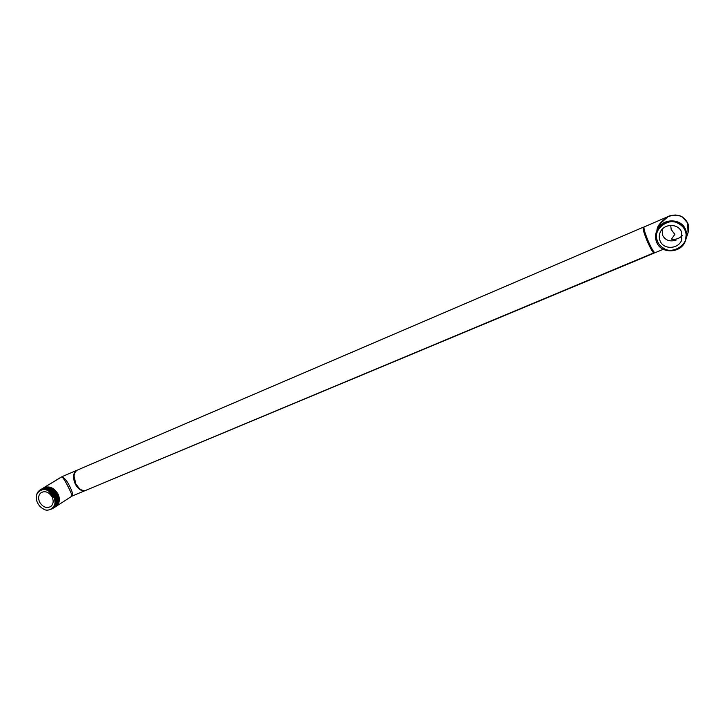 <?xml version="1.0" encoding="UTF-8"?>
<svg xmlns="http://www.w3.org/2000/svg" width="725" height="725" viewBox="0 0 725 725"><rect width="100%" height="100%" fill="white"/><g stroke="black" fill="none" stroke-linecap="round" stroke-linejoin="round"><path stroke-width="1.09" d="M654.213 252.463C652.926 251.602 650.905 248.095 648.132 241.932C644.942 234.402 643.474 229.635 643.718 227.623C643.474 229.626 644.942 234.402 648.132 241.932C650.923 248.131 652.953 251.648 654.231 252.472L655.065 252.717L663.266 249.291M79.315 488.505L75.753 483.883L74.05 476.071L75.753 483.883L79.315 488.505M643.836 227.351L643.274 227.215C642.595 228.629 644.063 233.622 647.67 242.186C650.851 249.237 653.035 252.862 654.195 253.07L85.94 490.29C83.855 491.061 81.635 490.453 79.261 488.451L75.826 483.892L74.05 476.117C74.267 473.035 75.382 471.014 77.394 470.072C73.578 472.591 73.062 477.195 75.826 483.892C78.844 489.167 82.215 491.296 85.94 490.29L654.494 252.572M643.274 227.215L77.394 470.072L643.274 227.215C642.595 228.629 644.063 233.622 647.67 242.186C650.851 249.237 653.035 252.862 654.195 253.07M670.697 225.357L671.187 229.462L674.803 234.42L671.459 239.141L676.081 240.093C669.918 241.978 665.441 240.428 662.668 235.444L662.079 229.408M674.803 234.42L674.359 233.205M682.388 235.435C679.388 238.579 675.745 239.812 671.459 239.141M681.536 231.918C678.247 223.282 664.046 223.391 660.348 231.991C658.962 234.982 658.88 237.963 660.112 240.936C663.565 250.08 678.972 249.21 681.808 239.612L681.536 231.918M657.14 240.147C658.155 243.663 660.294 246.346 663.574 248.195C671.241 254.412 687.943 246.074 686.158 234.302C685.288 228.783 682.198 224.913 676.878 222.684C669.329 218.125 652.645 228.42 657.14 240.147M686.158 234.302L685.569 240.347C681.881 253.406 661.254 254.484 656.678 242.286C655.001 238.208 655.155 234.139 657.131 230.088C662.351 218.751 680.893 218.914 685.197 230.151C686.557 233.396 686.711 236.703 685.66 240.066L685.669 240.02C686.729 236.649 686.575 233.35 685.216 230.106C680.956 218.887 662.369 218.705 657.158 230.042L657.158 230.042C662.369 218.705 680.956 218.887 685.216 230.106C686.575 233.35 686.729 236.649 685.669 240.02L685.651 240.075C686.711 236.703 686.557 233.396 685.197 230.151C680.893 218.914 662.351 218.751 657.131 230.088C655.155 234.139 655.001 238.208 656.678 242.286C661.254 254.484 681.881 253.406 685.569 240.347L686.158 234.302C685.288 228.783 682.198 224.913 676.878 222.684C684.554 226.327 687.454 232.19 685.578 240.301L685.578 240.301C687.454 232.19 684.554 226.327 676.878 222.684M685.768 239.73C686.82 236.359 686.666 233.06 685.306 229.843C686.666 233.06 686.82 236.359 685.768 239.73L685.75 239.776C686.802 236.413 686.647 233.115 685.288 229.888C686.647 233.115 686.802 236.413 685.75 239.776L685.768 239.73M685.859 239.449C686.91 236.078 686.756 232.779 685.397 229.571C681.147 218.288 662.442 218.334 657.43 229.508C662.442 218.334 681.147 218.288 685.397 229.571C686.756 232.779 686.91 236.078 685.859 239.449L685.841 239.495C686.892 236.132 686.738 232.834 685.379 229.617C686.738 232.834 686.892 236.132 685.841 239.495L685.859 239.449M688.025 232.743L687.662 223.028C683.757 215.706 677.195 213.585 667.988 216.666C677.195 213.585 683.757 215.706 687.662 223.028L688.025 232.743L685.932 239.214C686.983 235.843 686.829 232.553 685.478 229.354C686.829 232.553 686.983 235.843 685.932 239.214L688.025 232.743C689.085 229.245 688.967 225.973 687.662 222.947L687.599 222.892M658.744 227.315L657.548 229.29C662.55 218.125 681.228 218.08 685.478 229.354C681.228 218.08 662.55 218.125 657.539 229.29L658.744 227.315M657.348 229.671L657.403 229.553C662.505 218.316 681.138 218.379 685.379 229.617C681.138 218.379 662.505 218.316 657.403 229.553L657.348 229.671M657.62 229.127L658.853 227.097L657.62 229.127M657.213 229.934L657.267 229.816C662.478 218.497 681.038 218.678 685.288 229.888C681.038 218.678 662.478 218.497 657.267 229.816L657.213 229.934M659.732 225.013L657.675 229.028L659.732 225.013C660.874 222.203 663.629 219.421 667.988 216.666L660.928 223.001M656.959 230.441C656.941 226.336 660.62 221.75 667.988 216.666L668.604 216.34C669.583 215.688 671.903 215.243 675.555 215.008C681.4 215.851 680.258 216.059 682.388 216.983L687.662 223.028M668.604 216.34L643.972 227.025C643.718 229.1 645.241 234.03 648.54 241.824C651.394 248.186 653.488 251.811 654.811 252.699M39.676 502.235C42.739 507.047 46.346 508.524 50.514 506.684C53.369 504.419 53.904 501.192 52.1 496.997C49.082 492.221 45.503 490.716 41.361 492.474C38.416 494.731 37.854 497.984 39.676 502.235M54.067 497.74L49.173 491.541C43.645 486.62 34.193 491.813 36.585 500.268C37.709 504.228 40.02 507.165 43.527 509.059C48.62 512.774 58.082 506.521 54.067 497.74M49.173 491.541C52.961 494.214 54.883 497.722 54.946 502.062M36.585 500.268C35.688 495.646 36.848 492.221 40.056 490C45.648 487.644 50.478 489.602 54.547 495.891C56.994 501.419 56.36 505.669 52.635 508.624L49.807 509.675L52.635 508.624C56.36 505.669 56.994 501.419 54.547 495.891C50.478 489.602 45.648 487.644 40.056 490C36.848 492.221 35.688 495.646 36.585 500.268C37.709 504.228 40.02 507.165 43.527 509.059M40.564 489.71L46.509 488.505C50.315 489.302 53.278 491.586 55.39 495.356C57.828 500.857 57.193 505.098 53.469 508.089L53.469 508.089C57.193 505.098 57.828 500.857 55.39 495.356C53.278 491.586 50.315 489.302 46.509 488.505L40.564 489.71M54.692 495.8C52.581 492.021 49.617 489.737 45.811 488.931C49.617 489.737 52.581 492.021 54.692 495.8C57.139 501.301 56.505 505.552 52.78 508.533C56.505 505.552 57.139 501.301 54.692 495.8M40.201 489.91L45.811 488.931L40.201 489.91M55.526 495.275C51.484 489.003 46.663 487.046 41.053 489.393C46.663 487.046 51.484 489.003 55.526 495.275C57.964 500.776 57.329 505.017 53.614 507.998C57.329 505.017 57.964 500.776 55.526 495.275M56.36 494.749C52.327 488.487 47.506 486.529 41.896 488.877C47.506 486.529 52.327 488.487 56.36 494.749C58.797 500.25 58.163 504.482 54.447 507.455C58.163 504.482 58.797 500.25 56.36 494.749M41.416 489.185L41.76 488.967C47.37 486.62 52.191 488.577 56.224 494.831C58.662 500.332 58.018 504.573 54.303 507.545L54.303 507.545C58.018 504.573 58.662 500.332 56.224 494.831C52.191 488.577 47.37 486.62 41.76 488.967L41.416 489.185M57.193 494.223C53.133 487.961 48.321 486.013 42.748 488.36C48.321 486.013 53.133 487.961 57.193 494.223C58.961 497.83 59.142 501.147 57.719 504.183C59.142 501.147 58.961 497.83 57.193 494.223M42.258 488.668L42.603 488.451C48.203 486.103 53.025 488.061 57.048 494.314C59.486 499.806 58.852 504.038 55.136 507.011L55.136 507.011C58.852 504.038 59.486 499.806 57.048 494.314C53.025 488.061 48.203 486.103 42.603 488.451L42.258 488.668M43.101 488.161L43.446 487.934C49.019 485.578 53.831 487.535 57.882 493.788C59.649 497.395 59.822 500.712 58.408 503.739L57.719 504.183L58.408 503.739C59.822 500.712 59.649 497.395 57.882 493.788C53.831 487.535 49.019 485.578 43.446 487.934L43.101 488.161M71.866 496.181C72.074 495.202 70.905 492.202 68.367 487.173C65.649 481.735 63.492 478.264 61.906 476.769C63.492 478.264 65.649 481.735 68.367 487.173C70.905 492.202 72.074 495.202 71.866 496.181L55.136 507.011L72.002 496.108C73.107 494.776 72.364 491.559 69.781 486.448C67.081 481.01 64.453 477.784 61.906 476.769L43.446 487.934L61.29 477.059M85.677 490.381L85.414 490.508C81.689 491.514 78.318 489.384 75.291 484.119C72.527 477.422 73.053 472.818 76.868 470.298L77.131 470.199M46.373 489.049L46.509 488.505M68.367 487.173L69.781 486.448M643.718 227.623L643.972 227.025M76.868 470.298L62.178 476.597M85.414 490.508L72.002 496.108"/></g></svg>
